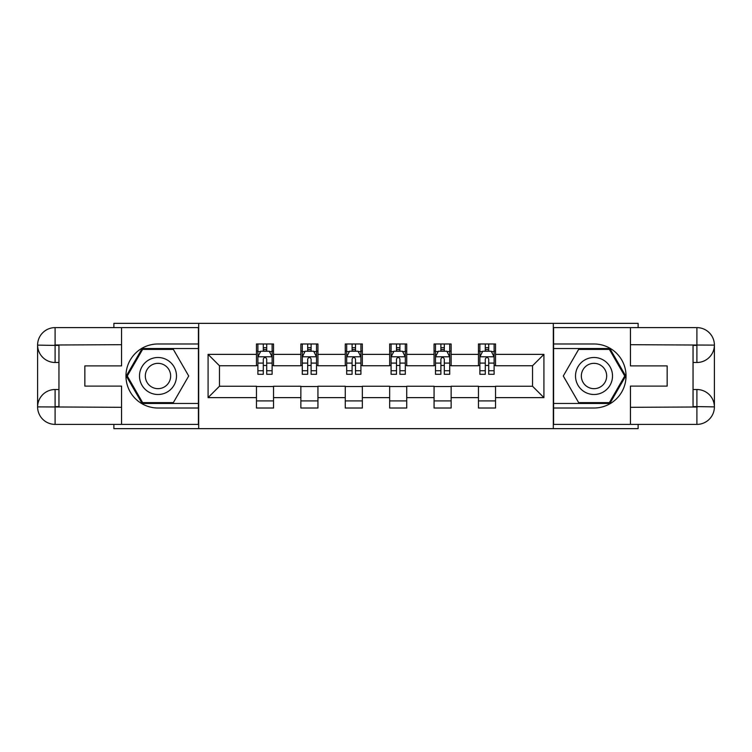 <?xml version="1.0" encoding="UTF-8"?>
<svg xmlns="http://www.w3.org/2000/svg" width="752" height="752" viewBox="0 0 752 752"><rect width="100%" height="100%" fill="white"/><g stroke="black" fill="none" stroke-linecap="round" stroke-linejoin="round"><path stroke-width="1.13" d="M113.872 424.382L113.872 428.649L638.128 428.649L638.128 424.382M638.128 327.618L638.128 323.351L553.312 323.351L553.312 428.649M553.312 323.351L113.872 323.351L113.872 327.618M198.688 428.649L198.688 323.351M495.54 354.371L495.54 343.984L478.46 343.984L478.46 354.371L451.134 354.371L451.134 343.984L434.064 343.984L434.064 354.371L406.738 354.371L406.738 343.984L389.658 343.984L389.658 354.371L362.342 354.371L362.342 343.984L345.262 343.984L345.262 354.371L317.936 354.371L317.936 343.984L300.866 343.984L300.866 354.371L273.54 354.371L273.54 343.984L256.46 343.984L256.46 354.371L208.078 354.371L208.078 397.629L219.462 386.246L256.46 386.246L256.46 408.016L273.54 408.016L273.54 386.246L300.866 386.246L300.866 408.016L317.936 408.016L317.936 386.246L345.262 386.246L345.262 408.016L362.342 408.016L362.342 386.246L389.658 386.246L389.658 408.016L406.738 408.016L406.738 386.246L434.064 386.246L434.064 408.016L451.134 408.016L451.134 386.246L478.46 386.246L478.46 408.016L495.54 408.016L495.54 386.246L532.538 386.246L532.538 365.754L495.54 365.754L495.54 354.371L543.922 354.371L543.922 397.629L495.54 397.629M478.46 397.629L451.134 397.629M434.064 397.629L406.738 397.629M389.658 397.629L362.342 397.629M345.262 397.629L317.936 397.629M300.866 397.629L273.54 397.629M256.46 397.629L208.078 397.629M478.46 354.371L478.46 365.754L451.134 365.754L451.134 354.371M434.064 354.371L434.064 365.754L406.738 365.754L406.738 354.371M389.658 354.371L389.658 365.754L362.342 365.754L362.342 354.371M345.262 354.371L345.262 365.754L317.936 365.754L317.936 354.371M300.866 354.371L300.866 365.754L273.54 365.754L273.54 354.371M256.46 354.371L256.46 365.754L219.462 365.754L208.078 354.371M219.462 365.754L219.462 386.246M543.922 397.629L532.538 386.246M532.538 365.754L543.922 354.371M256.46 351.099L257.889 351.099M263.294 351.099L266.706 351.099M272.121 351.099L273.54 351.099M256.46 365.472L257.889 365.472M263.294 365.472L266.706 365.472M272.121 365.472L273.54 365.472M256.46 386.528L273.54 386.528M256.46 400.901L273.54 400.901M300.866 386.528L317.936 386.528M300.866 400.901L317.936 400.901M300.866 351.099L302.285 351.099M307.69 351.099L311.112 351.099M316.517 351.099L317.936 351.099M300.866 365.472L302.285 365.472M307.69 365.472L311.112 365.472M316.517 365.472L317.936 365.472M345.262 386.528L362.342 386.528M345.262 400.901L362.342 400.901M345.262 351.099L346.681 351.099M352.096 351.099L355.508 351.099M360.913 351.099L362.342 351.099M345.262 365.472L346.681 365.472M352.096 365.472L355.508 365.472M360.913 365.472L362.342 365.472M389.658 386.528L406.738 386.528M389.658 400.901L406.738 400.901M389.658 351.099L391.087 351.099M396.492 351.099L399.904 351.099M405.319 351.099L406.738 351.099M389.658 365.472L391.087 365.472M396.492 365.472L399.904 365.472M405.319 365.472L406.738 365.472M434.064 386.528L451.134 386.528M434.064 400.901L451.134 400.901M434.064 351.099L435.483 351.099M440.888 351.099L444.31 351.099M449.715 351.099L451.134 351.099M434.064 365.472L435.483 365.472M440.888 365.472L444.31 365.472M449.715 365.472L451.134 365.472M478.46 386.528L495.54 386.528M478.46 400.901L495.54 400.901M478.46 351.099L479.879 351.099M485.294 351.099L488.706 351.099M494.111 351.099L495.54 351.099M478.46 365.472L479.879 365.472M485.294 365.472L488.706 365.472M494.111 365.472L495.54 365.472M266.706 347.678L263.294 347.678M272.121 370.727L266.706 370.727L266.706 374.289L272.121 374.289L272.121 356.927L269.272 351.24L260.737 351.24L257.889 356.927L257.889 374.289L263.294 374.289L263.294 370.727L257.889 370.727M257.889 356.927L257.889 343.984M272.121 356.927L272.121 343.984M263.294 351.24L263.294 343.984M266.706 343.984L266.706 351.24M266.706 370.727L266.706 359.061C265.569 356.871 264.431 356.871 263.294 359.061L263.294 370.727M167.235 359.982A18.499 18.499 0 0 0 141.968 366.75A18.499 18.499 0 0 0 148.736 392.018A18.499 18.499 0 0 0 174.013 385.25A18.499 18.499 0 0 0 167.235 359.982M164.321 365.03A12.662 12.662 0 0 0 147.025 369.664A12.662 12.662 0 0 0 151.66 386.97A12.662 12.662 0 0 0 168.956 382.336A12.662 12.662 0 0 0 164.321 365.03M173.355 402.611L142.626 402.611L127.267 376L142.626 349.389L173.355 349.389L188.714 376L173.355 402.611M603.264 359.982A18.499 18.499 0 0 0 577.987 366.75A18.499 18.499 0 0 0 584.765 392.018A18.499 18.499 0 0 0 610.032 385.25A18.499 18.499 0 0 0 603.264 359.982M600.34 365.03A12.662 12.662 0 0 0 583.044 369.664A12.662 12.662 0 0 0 587.679 386.97A12.662 12.662 0 0 0 604.975 382.336A12.662 12.662 0 0 0 600.34 365.03M609.374 402.611L578.645 402.611L563.286 376L578.645 349.389L609.374 349.389L624.733 376L609.374 402.611M58.947 362.483L55.103 362.483A17.503 17.503 0 0 1 37.6 345.121A17.503 17.503 0 0 1 55.103 327.618L198.406 327.618L198.406 343.984L157.986 343.984A32.016 32.016 0 0 0 125.969 376A32.016 32.016 0 0 0 157.986 408.016L198.406 408.016L198.406 424.382L55.103 424.382A17.503 17.503 0 0 1 37.6 406.879A17.503 17.503 0 0 1 55.103 389.517L58.947 389.517M198.406 408.016L198.406 343.984M121.561 327.618L121.561 365.895L84.844 365.895L84.844 386.105L121.561 386.105L121.561 424.382M55.103 362.483A17.503 17.503 0 0 1 37.6 345.121L55.103 345.403L55.103 362.483A17.503 17.503 0 0 1 37.6 345.121L37.6 406.879L121.561 407.311M55.103 407.311L55.103 424.382A17.503 17.503 0 0 1 37.6 406.879A17.503 17.503 0 0 1 55.103 389.517L55.103 406.597L58.947 406.597L58.947 345.403L55.103 345.403M198.406 348.533L142.137 348.533L126.28 376L142.137 403.467L198.406 403.467M693.053 389.517L696.897 389.517A17.503 17.503 0 0 1 714.4 406.879A17.503 17.503 0 0 1 696.897 424.382L553.594 424.382L553.594 408.016L594.014 408.016A32.016 32.016 0 0 0 626.031 376A32.016 32.016 0 0 0 594.014 343.984L553.594 343.984L553.594 327.618L696.897 327.618A17.503 17.503 0 0 1 714.4 345.121A17.503 17.503 0 0 1 696.897 362.483L693.053 362.483M553.594 343.984L553.594 408.016M630.439 424.382L630.439 386.105L667.156 386.105L667.156 365.895L630.439 365.895L630.439 327.618M696.897 389.517A17.503 17.503 0 0 1 714.4 406.879L696.897 406.597L696.897 389.517A17.503 17.503 0 0 1 714.4 406.879L714.4 345.121L630.439 344.689M696.897 344.689L696.897 327.618A17.503 17.503 0 0 1 714.4 345.121A17.503 17.503 0 0 1 696.897 362.483L696.897 345.403L693.053 345.403L693.053 406.597L696.897 406.597M553.594 403.467L609.863 403.467L625.72 376L609.863 348.533L553.594 348.533M311.112 347.678L307.69 347.678M316.517 370.727L311.112 370.727L311.112 374.289L316.517 374.289L316.517 356.927L313.669 351.24L305.133 351.24L302.285 356.927L302.285 374.289L307.69 374.289L307.69 370.727L302.285 370.727M302.285 356.927L302.285 343.984M316.517 356.927L316.517 343.984M307.69 351.24L307.69 343.984M311.112 343.984L311.112 351.24M311.112 370.727L311.112 359.061C309.974 356.871 308.837 356.871 307.69 359.061L307.69 370.727M355.508 347.678L352.096 347.678M360.913 370.727L355.508 370.727L355.508 374.289L360.913 374.289L360.913 356.927L358.074 351.24L349.53 351.24L346.681 356.927L346.681 374.289L352.096 374.289L352.096 370.727L346.681 370.727M346.681 356.927L346.681 343.984M360.913 356.927L360.913 343.984M352.096 351.24L352.096 343.984M355.508 343.984L355.508 351.24M355.508 370.727L355.508 359.061C354.371 356.871 353.233 356.871 352.096 359.061L352.096 370.727M399.904 347.678L396.492 347.678M405.319 370.727L399.904 370.727L399.904 374.289L405.319 374.289L405.319 356.927L402.47 351.24L393.926 351.24L391.087 356.927L391.087 374.289L396.492 374.289L396.492 370.727L391.087 370.727M391.087 356.927L391.087 343.984M405.319 356.927L405.319 343.984M396.492 351.24L396.492 343.984M399.904 343.984L399.904 351.24M399.904 370.727L399.904 359.061C398.767 356.871 397.629 356.871 396.492 359.061L396.492 370.727M444.31 347.678L440.888 347.678M449.715 370.727L444.31 370.727L444.31 374.289L449.715 374.289L449.715 356.927L446.867 351.24L438.331 351.24L435.483 356.927L435.483 374.289L440.888 374.289L440.888 370.727L435.483 370.727M435.483 356.927L435.483 343.984M449.715 356.927L449.715 343.984M440.888 351.24L440.888 343.984M444.31 343.984L444.31 351.24M444.31 370.727L444.31 359.061C443.172 356.871 442.035 356.871 440.888 359.061L440.888 370.727M488.706 347.678L485.294 347.678M494.111 370.727L488.706 370.727L488.706 374.289L494.111 374.289L494.111 356.927L491.263 351.24L482.728 351.24L479.879 356.927L479.879 374.289L485.294 374.289L485.294 370.727L479.879 370.727M479.879 356.927L479.879 343.984M494.111 356.927L494.111 343.984M485.294 351.24L485.294 343.984M488.706 343.984L488.706 351.24M488.706 370.727L488.706 359.061C487.569 356.871 486.431 356.871 485.294 359.061L485.294 370.727M272.045 356.786L257.955 356.786M257.889 351.579L260.559 351.579M269.442 351.579L272.121 351.579M263.294 363.094L257.889 363.094M272.121 363.094L266.706 363.094M266.706 349.492L263.294 349.492M121.561 344.689L54.699 344.999M37.6 406.879A17.503 17.503 0 0 1 55.103 389.517M37.6 345.121A17.503 17.503 0 0 1 55.103 327.618L55.103 344.689M630.439 407.311L697.301 407.001M714.4 345.121A17.503 17.503 0 0 1 696.897 362.483M714.4 406.879A17.503 17.503 0 0 1 696.897 424.382L696.897 407.311M316.442 356.786L302.36 356.786M302.285 351.579L304.964 351.579M313.838 351.579L316.517 351.579M307.69 363.094L302.285 363.094M316.517 363.094L311.112 363.094M311.112 349.492L307.69 349.492M360.847 356.786L346.757 356.786M346.681 351.579L349.36 351.579M358.243 351.579L360.913 351.579M352.096 363.094L346.681 363.094M360.913 363.094L355.508 363.094M355.508 349.492L352.096 349.492M405.243 356.786L391.153 356.786M391.087 351.579L393.757 351.579M402.64 351.579L405.319 351.579M396.492 363.094L391.087 363.094M405.319 363.094L399.904 363.094M399.904 349.492L396.492 349.492M449.64 356.786L435.558 356.786M435.483 351.579L438.162 351.579M447.036 351.579L449.715 351.579M440.888 363.094L435.483 363.094M449.715 363.094L444.31 363.094M444.31 349.492L440.888 349.492M494.045 356.786L479.955 356.786M479.879 351.579L482.558 351.579M491.441 351.579L494.111 351.579M485.294 363.094L479.879 363.094M494.111 363.094L488.706 363.094M488.706 349.492L485.294 349.492"/></g></svg>
